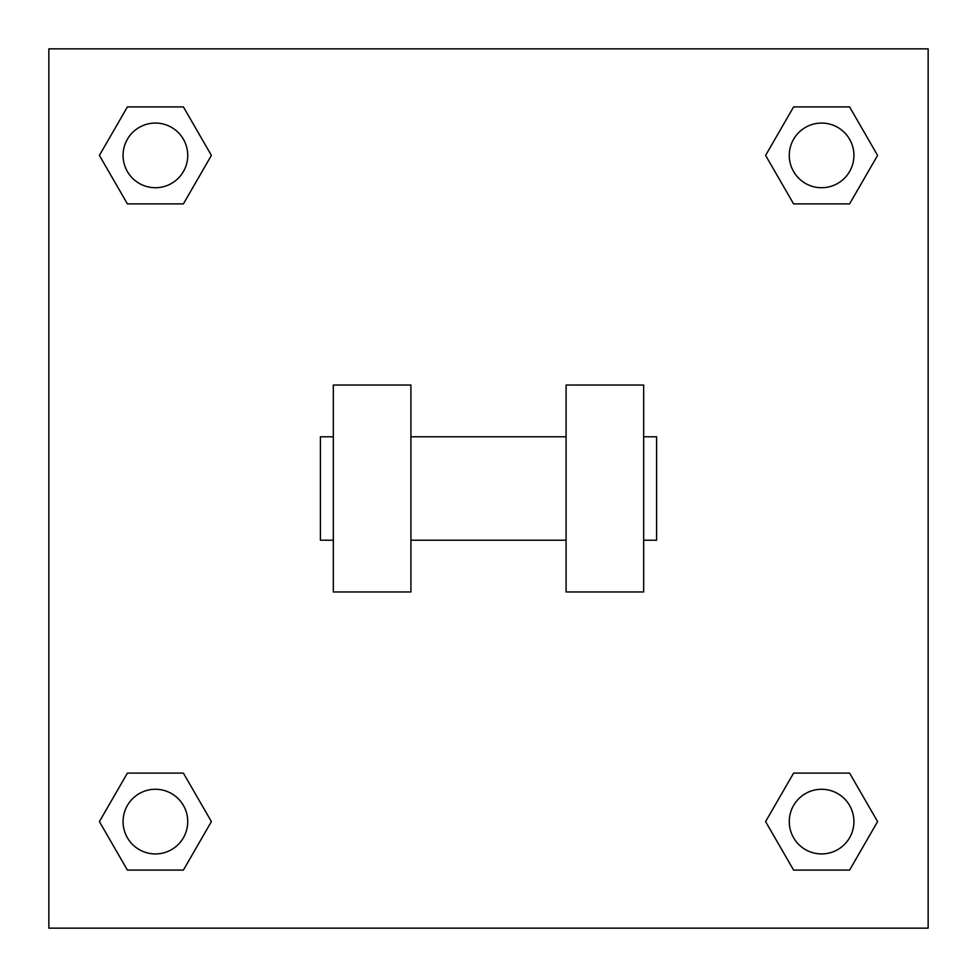 <?xml version="1.0" encoding="UTF-8"?>
<svg xmlns="http://www.w3.org/2000/svg" width="977" height="977" viewBox="0 0 977 977"><rect width="100%" height="100%" fill="white"/><g stroke="black" fill="none" stroke-linecap="round" stroke-linejoin="round"><path stroke-width="1.47" d="M765.602 821.596L793.605 773.112L849.599 773.112L877.59 821.596L849.599 870.092L793.605 870.092L765.602 821.596L793.605 773.112L849.599 773.112L793.605 773.112M849.599 870.092L793.605 870.092L849.599 870.092L877.59 821.596M853.922 821.596A32.326 32.326 0 0 0 805.439 793.605A32.326 32.326 0 0 0 805.439 849.599A32.326 32.326 0 0 0 853.922 821.596M99.41 821.596L127.401 773.112L183.395 773.112L211.398 821.596L183.395 870.092L127.401 870.092L99.41 821.596L127.401 773.112L183.395 773.112L127.401 773.112M183.395 870.092L127.401 870.092L183.395 870.092L211.398 821.596M187.731 821.596A32.326 32.326 0 0 0 139.235 793.605A32.326 32.326 0 0 0 139.235 849.599A32.326 32.326 0 0 0 187.731 821.596M765.602 155.404L793.605 106.908L849.599 106.908L877.59 155.404L849.599 203.888L793.605 203.888L765.602 155.404L793.605 106.908L849.599 106.908L793.605 106.908M849.599 203.888L793.605 203.888L849.599 203.888L877.59 155.404M853.922 155.404A32.326 32.326 0 0 0 805.439 127.401A32.326 32.326 0 0 0 805.439 183.395A32.326 32.326 0 0 0 853.922 155.404M99.41 155.404L127.401 106.908L183.395 106.908L211.398 155.404L183.395 203.888L127.401 203.888L99.41 155.404L127.401 106.908L183.395 106.908L127.401 106.908M183.395 203.888L127.401 203.888L183.395 203.888L211.398 155.404M187.731 155.404A32.326 32.326 0 0 0 139.235 127.401A32.326 32.326 0 0 0 139.235 183.395A32.326 32.326 0 0 0 187.731 155.404M928.15 48.85L928.15 928.15L48.85 928.15L48.85 48.85L928.15 48.85M566.086 385.048L566.086 591.952L643.672 591.952L643.672 385.048L566.086 385.048M410.914 591.952L410.914 385.048L333.328 385.048L333.328 591.952L410.914 591.952M643.672 540.22L656.605 540.22L656.605 436.78L643.672 436.78M333.328 436.78L320.395 436.78L320.395 540.22L333.328 540.22M566.086 436.78L410.914 436.78M566.086 540.22L410.914 540.22"/></g></svg>
